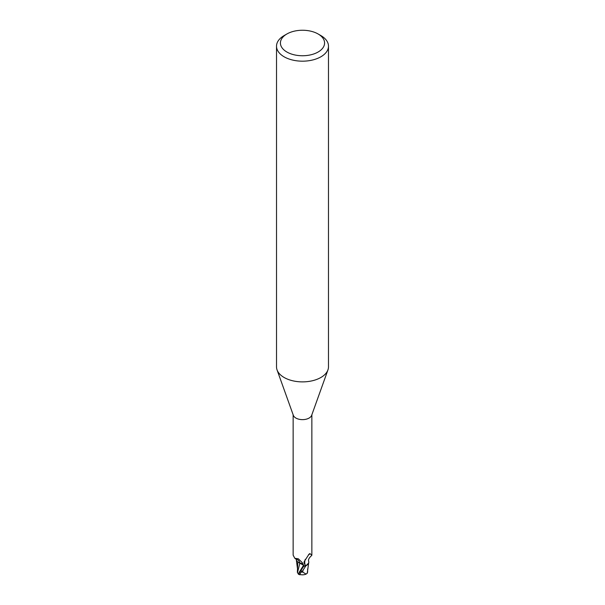 <?xml version="1.0" encoding="UTF-8"?>
<svg xmlns="http://www.w3.org/2000/svg" width="605" height="605" viewBox="0 0 605 605"><rect width="100%" height="100%" fill="white"/><g stroke="black" fill="none" stroke-linecap="round" stroke-linejoin="round"><path stroke-width="0.91" d="M318.117 33.986L320.869 35.574A25.985 14.996 180 0 1 328.485 46.184L328.485 366.887A25.985 14.996 180 0 1 327.94 369.927A25.985 14.996 180 0 1 320.869 377.497A25.985 14.996 180 0 1 295.059 381.256A25.985 14.996 180 0 1 277.06 369.927A25.985 14.996 180 0 1 276.515 366.887L276.515 46.184A25.985 14.996 180 0 1 284.131 35.574L286.883 33.986A22.082 12.75 180 0 1 318.117 33.986A22.082 12.75 180 0 1 318.117 52.015A22.082 12.75 180 0 1 286.883 52.015A22.082 12.75 180 0 1 286.883 33.986L284.131 35.574M327.94 369.927L311.658 415.333A9.355 5.4 180 0 1 309.11 418.055A9.355 5.4 180 0 1 299.823 419.409A9.355 5.4 180 0 1 293.342 415.333L277.06 369.927M328.485 46.184A25.985 14.996 180 0 1 320.869 56.787A25.985 14.996 180 0 1 292.555 60.039A25.985 14.996 180 0 1 276.515 46.184M308.202 563.92L308.611 563.096L305.835 565.856A9.68 5.589 180 0 1 303.808 566.144L298.363 574.198M303.876 566.409L303.574 565.206L303.876 566.401L303.566 565.229L298.333 562.34A8.357 4.825 180 0 1 296.208 559.156M293.145 414.788L293.145 555.163L294.816 558.294L298.356 558.801L302.258 562.612L303.793 565.955A9.355 5.4 180 0 0 306.251 565.554L305.177 565.176L303.997 562.998L304.194 561.614L309.11 554.067M308.731 554.498L310.214 553.825L311.855 555.163L311.855 414.788M309.707 553.59L310.214 553.825A10.058 9.665 14 0 0 308.384 554.951M305.177 565.176A10.058 9.665 14 0 1 305.223 559.413M311.726 555.466C308.981 557.84 307.99 559.875 308.747 561.576A8.357 4.825 180 0 1 308.588 563.157A8.357 4.825 180 0 1 306.251 565.554M298.333 562.34A8.357 4.825 180 0 0 299.899 563.134A4.19 2.42 180 0 1 303.309 564.586M298.363 573.858L297.471 572.716L299.846 563.187L303.566 565.229L299.861 563.142M303.763 565.962L303.808 566.144A9.68 5.589 180 0 0 305.843 565.856L308.588 563.157M299.899 563.134A10.603 6.08 -175.3 0 0 295.905 558.619M307.257 572.995A9.43 5.952 14.2 0 0 307.446 572.935L306.122 574.1L302.697 572.103A9.264 5.347 180 0 1 301.252 572.05A8.062 1.172 136.3 0 0 300.08 574.508A9.408 9.408 0 0 0 306.122 574.1M300.488 574.606A8.44 1.233 -43.7 0 1 299.823 574.75A8.44 1.233 -43.7 0 1 302.054 570.999L301.252 572.05M302.871 570.091A9.741 5.627 0 0 0 303.09 570.084L302.697 572.096M303.082 570.084L305.843 565.856M307.287 572.935L308.686 562.794M297.819 561.977L297.373 572.065M297.471 572.716L297.373 572.141M307.627 572.103L307.642 568.957M307.529 571.581L307.174 573.374M305.699 565.925A9.741 5.627 180 0 1 303.816 566.182M298.847 572.943L303.566 565.236M302.054 570.999A9.741 5.627 180 0 1 300.519 570.893M296.359 558.861L296.518 559.466L294.816 558.294M297.418 568.178L296.299 559.557M298.363 574.205A9.741 9.741 0 0 0 299.823 574.75"/></g></svg>
